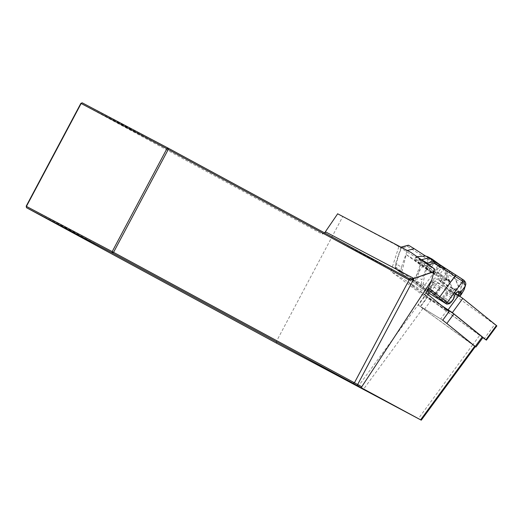 <?xml version="1.0" encoding="UTF-8"?>
<svg xmlns="http://www.w3.org/2000/svg" width="523" height="523" viewBox="0 0 523 523"><rect width="100%" height="100%" fill="white"/><g stroke="black" fill="none" stroke-linecap="round" stroke-linejoin="round"><path stroke-width="0.39" stroke-dasharray="2.62 1.96" d="M395.793 263.069L400.775 248.118L396.624 245.28L410.849 252.38M434.293 268.77L427.592 264.638L421.871 279.733L416.21 276.249A51.96 47.861 121.6 0 0 415.72 280.335L421.375 283.819A51.96 47.861 -58.4 0 1 421.871 279.733M421.558 259.859A51.96 47.861 121.6 0 0 421.172 260.631L427.592 264.638M421.172 260.631L400.762 248.059A51.96 47.861 121.6 0 1 401.219 247.137L401.638 248.072L407.718 246.483L408.215 245.313M475.374 346.579L422.865 308.485A18.553 0.641 36.3 0 1 422.224 308.014A18.553 0.641 36.3 0 1 418.354 305.164L424.683 296.554A18.553 0.641 36.3 0 1 424.362 296.319L390.923 271.378L398.801 246.902M396.624 245.28L342.761 216.568L276.249 341.761L277.092 343.474M442.739 320.181L418.354 305.164M424.683 296.554L449.067 311.571M276.249 341.761L26.15 206.252M342.761 216.568L337.4 213.665M80.856 103.364L321.71 233.866A4.079 2.262 117.8 0 0 323.547 233.657A4.079 2.262 117.8 0 0 324.528 232.859M324.698 232.951A2.968 1.647 -62.2 0 1 324.391 233.16A2.968 1.647 -62.2 0 1 323.064 233.317L82.203 102.815M323.064 233.317L408.816 278.53L323.057 233.31A2.968 1.647 -62.2 0 1 323.057 233.31L321.71 233.866M482.958 337.518L479.722 335.328L472.74 344.834L422.224 308.014L420.649 306.615L440.667 318.945L445.21 322.175M430.834 272.47L415.085 260.598L424.944 266.913L443.491 280.263L447.695 278.922L448.701 279.844L448.956 280.838A20.319 0.7 36.3 0 1 449.067 281.021A20.319 0.7 36.3 0 1 445.008 278.609A20.319 0.7 36.3 0 1 442.053 276.582L438.411 273.209L436.28 271.98L434.234 271.535L430.834 272.47L406.208 254.609L401.684 272.614L395.826 268.972A1.484 1.366 -58.4 0 1 395.31 267.763A51.96 47.861 121.6 0 1 395.8 263.677L401.455 267.161L406.802 251.831M421.558 260.925L416.21 276.249M426.173 293.089L390.923 271.378M412.85 285.61A10.95 0.379 36.3 0 1 421.95 292.272A10.95 0.379 36.3 0 1 426.441 295.985A10.95 0.379 36.3 0 1 417.4 289.807A10.95 0.379 36.3 0 1 408.803 283.021A10.95 0.379 36.3 0 1 412.85 285.61M406.417 251.537A51.96 47.861 -58.4 0 1 406.874 250.622L403.076 248.281M440.49 275.484L440.83 275.83C448.852 281.466 451.97 283.388 450.179 281.59L448.911 280.668M406.208 254.609L420.963 263.697L444.328 280.779L447.093 279.459L448.466 279.485L449.571 280.08L450.113 281.413M443.491 280.263L444.328 280.779M401.455 267.161A51.96 47.861 -58.4 0 0 400.964 271.247L395.31 267.763L396.212 267.475A50.476 46.495 -58.4 0 1 401.638 248.072M434.803 294.939L433.907 295.488L440.163 286.879L440.02 287.84L434.803 294.939L436.058 294.344A2.968 2.733 -58.4 0 0 437.228 293.364L439.412 290.396L432.769 286.303L433.292 284.322A1.484 0.36 -10.3 0 1 432.22 284.754L432.005 285.774L429.821 288.748L427.369 289.794L425.63 289.454L423.002 287.572L438.562 266.403L442.301 268.842L444.315 271.032L446.982 279.367A1.484 0.954 150.3 0 0 447.459 278.798L446.145 273.137C445.929 270.613 444.524 268.469 441.928 266.691A1.484 0.438 -57.5 0 1 441.451 268.24M454.212 297.574A1.484 0.941 10.5 0 0 454.147 297.169L453.434 299.032L446.792 294.939L444.609 297.914A2.968 2.733 121.6 0 1 443.439 298.888L442.177 299.483L447.4 292.383L447.132 291.102L440.791 299.731L433.874 295.443L440.137 286.911M436.058 294.344L429.363 290.213L432.769 286.303L432.005 285.774M440.02 287.84L440.033 288.474A2.968 2.733 -58.4 0 1 439.412 290.396M407.306 250.51L406.874 250.622M425.526 256.022L456.03 275.386M428.945 257.8L444.609 267.9L438.241 276.275M429.213 292.22A10.95 0.379 36.3 0 1 420.165 286.042A10.95 0.379 36.3 0 1 411.568 279.256A10.95 0.379 36.3 0 1 415.615 281.845A10.95 0.379 36.3 0 1 427.284 290.507M401.684 272.614L416.236 281.551A1.484 1.366 -58.4 0 1 415.72 280.335M440.791 299.731L442.177 299.483M449.152 303.824A1.484 0.837 55.7 0 1 448.819 303.909L446.668 304.059M424.656 290.507L428.657 292.972L424.428 290.35L427.553 290.808L427.369 289.794M453.539 299.084L450.133 303.013L443.439 298.888M446.792 294.939A2.968 2.733 121.6 0 0 447.413 293.017L447.4 292.383M440.163 286.879L432.952 282.433C432.913 279.184 434.79 278.282 438.575 279.733L448.394 289.834A1.484 0.994 136.3 0 0 448.518 290.017A1.484 0.994 136.3 0 0 450.375 289.611A1.484 0.994 -55.5 0 1 448.754 290.219A1.484 0.994 -55.5 0 1 448.714 290.187L458.226 296.051A1.484 1.484 -11.5 0 0 459.809 296.155A1.484 1.458 -155.1 0 1 457.906 295.691L458.187 295.09M440.248 286.859L447.132 291.102M458.455 291.978L458.423 291.952C456.899 291.795 455.566 293.03 454.428 295.658L447.211 291.219M462.79 283.002A1.484 1.36 -151.6 0 1 462.862 283.525C463.541 281.603 463.156 280.073 461.698 278.942L462.79 283.002L460.979 287.264L460.521 291.756L460.894 294.057L459.789 295.554L452.885 291.304A1.484 1.366 -58.4 0 1 451.016 291.742L449.715 290.88A1.484 0.994 -55.5 0 0 451.336 290.278L444.204 283.152L446.982 279.367L452.395 288.84L453.99 289.807L452.885 291.304L451.336 290.278L452.395 288.84A1.484 0.954 150.3 0 0 452.866 288.271L447.459 278.798M449.675 290.853A1.484 0.994 -55.5 0 0 449.715 290.88L448.754 290.219A1.484 1.484 0 0 1 448.518 290.017L442.347 283.558A1.484 0.994 -43.7 0 0 444.204 283.152L441.301 280.027C435.777 276.543 432.639 277.484 431.874 282.865L432.22 284.754M429.193 258.545A1.484 0.575 -57.2 0 0 427.906 259.493L438.562 266.403A1.484 0.438 -57.5 0 0 439.039 264.854L408.528 245.228M461.521 294.129A1.484 1.379 30.7 0 0 461.632 293.665L461.26 293.403A1.484 1.281 170.8 0 1 460.894 294.057L461.286 294.495M455.376 279.341A1.484 0.83 157.2 0 0 455.507 279.034L449.048 271.149C451.977 273.189 453.99 275.719 455.082 278.733L458.122 285.898C458.651 287.245 458.148 288.108 456.625 288.48A1.484 1.242 -102.5 0 1 456.461 289.252L460.521 291.756A1.484 1.281 170.8 0 0 460.881 291.102L461.044 287.696L462.862 283.525L465.535 285.081L464.3 289.173L461.632 293.665M400.964 271.247A1.484 1.366 121.6 0 0 401.481 272.457M423.486 267.188L429.854 258.807M456.043 275.399L450.793 282.309L448.956 280.838M420.963 263.697L416.439 281.701M441.693 276.222L440.137 274.392L437.503 272.686L435.371 272.045L432.482 272.398L431.671 272.98M456.625 288.48L454.154 289.029A1.484 1.242 -102.5 0 1 453.99 289.807L456.461 289.252C458.22 288.552 458.821 287.33 458.259 285.591L455.507 279.034L462.639 283.427A1.484 1.294 -156.6 0 1 462.705 283.858M439.039 264.854L463.823 280.184C465.333 281.282 465.901 282.917 465.535 285.081M458.122 285.898A1.484 0.83 157.2 0 0 458.259 285.591L460.979 287.264A1.484 1.294 -156.6 0 1 461.044 287.696M464.123 289.755A1.484 1.379 30.7 0 0 464.3 289.173M450.466 302.922A1.484 0.837 55.7 0 1 450.133 303.013L448.819 303.909L441.87 299.627M454.487 296.064A1.484 0.941 10.5 0 0 454.428 295.658L454.147 297.169L447.413 293.017M441.915 280.688A1.484 0.549 -38.9 0 1 440.346 281.256L442.347 283.558A1.484 0.994 -43.7 0 1 442.223 283.374M438.568 279.74L440.34 281.25A1.484 0.549 -38.9 0 1 440.301 281.158L457.841 291.965M439.882 280.72A1.484 0.438 135.8 0 0 439.915 280.773A1.484 0.438 135.8 0 0 441.301 280.027L445.341 274.536A1.484 0.34 173.8 0 0 446.269 274.287M440.033 288.474L433.292 284.322L432.952 282.433A1.484 0.36 -10.3 0 1 431.874 282.865M434.502 295.09L427.553 290.808L429.363 290.213L429.18 289.199M424.669 290.513L424.441 290.363A1.484 0.438 125.7 0 0 425.63 289.454M445.217 273.385A1.484 0.34 -6.2 0 0 446.145 273.137L455.082 278.733A1.484 0.928 152.2 0 0 455.206 278.334M424.441 290.363L421.813 288.474A1.484 0.438 125.7 0 0 421.813 288.474A17.069 0.588 -143.7 0 1 412.412 281.544L395.826 268.972A1.484 0.575 127.1 0 1 396.212 267.475L412.804 280.047L427.906 259.493L407.718 246.483M441.242 266.187L431.638 258.95L441.242 266.187M446.583 278.949A20.41 0.706 -143.7 0 0 428.448 265.253A20.41 0.706 -143.7 0 0 416.151 257.041A20.41 0.706 -143.7 0 0 416.138 257.055A20.41 0.706 -143.7 0 0 435.371 272.045M433.325 261.193C433.9 263.991 435.594 265.253 438.411 264.971C438.418 267.279 439.555 268.044 441.824 267.273L440.046 267.658L440.157 265.789C437.326 266.057 435.633 264.795 435.071 262.003C432.802 262.775 431.665 262.01 431.658 259.709L431.684 261.703L433.325 261.193L427.311 269.378L432.462 273.071L438.411 264.971M432.462 273.071L435.894 275.34L441.824 267.273M435.894 275.34L425.598 267.953L431.658 259.709M425.598 267.953L427.311 269.378M429.03 270.221L435.071 262.003M434.182 273.915L440.157 265.789M472.74 344.834L475.322 346.651M479.722 335.328L427.317 296.953L427.631 297.11L420.649 306.615M442.458 306.243L427.631 297.11M482.84 337.675L427.016 297.018L424.598 295.064L441.549 305.51M496.85 325.921L494.699 324.463L484.239 338.695M455.703 293.56L434.842 280.733L494.699 324.463M422.865 308.485L363.361 389.458M424.362 296.319L358.007 386.608M472.681 344.762L418.367 418.662M426.827 264.115A51.96 47.861 -58.4 0 1 427.036 263.697M440.83 275.83L442.053 276.582M428.69 264.73A50.476 46.495 121.6 0 0 423.264 284.139L421.375 283.819A1.484 1.366 121.6 0 0 421.891 285.035L416.236 281.551M437.228 293.364L429.821 288.748M451.356 302.059L444.609 297.914M427.736 289.461L421.891 285.035A1.484 0.575 127.1 0 0 423.264 284.139L428.363 288.003M412.412 281.544A1.484 0.575 127.1 0 1 412.399 281.531A1.484 0.575 127.1 0 1 412.804 280.047A18.553 0.641 36.3 0 0 423.002 287.572A1.484 0.438 125.7 0 1 421.813 288.474L424.428 290.35M458.226 296.051L448.714 290.187A1.484 1.366 121.6 0 1 448.394 289.834L457.906 295.691A1.484 1.366 -58.4 0 0 458.226 296.051M460.305 295.822L459.789 295.554A1.484 1.366 121.6 0 1 457.919 295.992C457.873 296.593 458.671 296.534 460.318 295.822M461.26 293.403L460.881 291.102M454.154 289.029L452.866 288.271M458.246 296.129A1.484 1.484 -11.5 0 0 459.88 296.208M457.821 295.926A1.484 1.366 121.6 0 0 457.919 295.992L451.016 291.742A1.484 1.366 -58.4 0 1 450.918 291.671M441.621 266.482L441.059 265.625L432.619 259.46L433.181 260.317L441.621 266.482M444.426 279.753A20.41 0.706 -143.7 0 0 426.291 266.155A20.41 0.706 -143.7 0 0 414.961 258.656A20.41 0.706 -143.7 0 0 432.482 272.398M431.266 300.039L424.277 309.544M447.198 310.061L440.667 318.945M437.47 282.793L427.016 297.018M435.051 280.838L424.598 295.064M324.391 233.16L323.547 233.657M449.192 279.779L448.074 279.092M401.043 247.229L400.644 248.026M395.225 267.658L395.8 263.076M438.764 279.844L458.423 291.952M438.699 273.313L437.588 272.627M421.813 288.474L395.806 268.966A1.484 1.484 0 0 1 395.225 267.665M417.008 256.682L416.151 257.041L414.961 258.656C414.674 260.042 414.706 260.696 415.066 260.611M439.765 264.612L444.661 268.632L447.25 272.019L449.067 281.021M441.092 267.658L442.595 266.998M431.442 260.755L431.638 258.95M411.568 279.256L408.803 283.021M427.677 294.305L426.441 295.985M420.329 306.452L427.317 296.953M424.382 294.959L434.842 280.733"/><path stroke-width="0.78" d="M324.528 232.859A4.079 2.262 117.8 0 0 325.26 231.951L337.668 213.796L410.849 252.38L434.293 268.77L433.985 271.463L413.876 278.445L325.633 231.918A2.968 1.647 -62.2 0 1 324.698 232.951M431.73 280.178L426.173 293.089L449.067 311.571L442.739 320.181L475.374 346.579L421.276 420.185L361.766 388.007L361.766 386.745L431.73 280.178L433.927 271.744L413.876 278.445C411.346 278.883 409.659 278.909 408.816 278.53L167.961 148.029L166.896 148.715L81.137 103.502L26.425 206.395L112.19 251.609L166.896 148.715L168.256 149.441L113.55 252.334L361.766 386.745M361.766 388.007L112.21 252.884L26.444 207.67L26.425 206.395L26.444 207.67L277.092 343.474L421.276 420.185M337.668 213.796L325.26 231.951M26.15 206.252L80.856 103.364L82.203 102.815L167.961 148.029L168.256 149.441L409.11 279.942L408.816 278.53M357.503 385.758L357.634 384.562L413.928 278.687C411.555 279.87 409.954 280.289 409.11 279.942L354.404 382.836L353.064 383.385M82.203 102.815L80.856 103.364M113.55 252.334L112.19 251.609L112.21 252.884L113.55 252.334M421.63 259.709L427.291 263.193L434.6 261.284L463.823 280.184A1.484 1.321 -56.6 0 1 464.104 282.198L434.77 263.147L434.6 261.284L428.945 257.8L421.63 259.709A51.96 47.861 121.6 0 0 421.558 259.859M403.076 248.281L401.219 247.137L408.215 245.313M434.77 263.147L428.69 264.73L427.291 263.193A51.96 47.861 -58.4 0 0 427.036 263.697M408.528 245.228L414.19 248.713L407.306 250.51M414.19 248.713L425.526 256.022M427.284 290.507A10.95 0.379 36.3 0 1 429.213 292.22L427.677 294.305M446.668 304.059L449.146 303.824L451.356 302.059L453.539 299.084L454.487 296.064C454.631 294.201 457.815 291.082 458.455 291.984M446.557 304L428.664 292.965L446.577 304.007M428.363 288.003L439.856 296.704A18.553 0.641 36.3 0 1 447.178 302.457L448.368 303.458L450.708 302.464L453.421 298.966L454.108 296.561C456.017 291.886 458.279 290.396 460.894 292.096L461.26 293.665A1.484 1.458 -155.1 0 1 458.867 293.625L458.455 291.978M461.286 294.495L459.887 296.214A1.484 1.484 -11.5 0 0 460.318 295.809L460.305 295.73A1.484 1.458 -155.1 0 1 459.802 296.155A1.484 1.484 -11.5 0 0 460.305 295.73L464.045 289.879L465.156 285.669L464.104 282.198M460.318 295.822L464.123 289.755A1.484 1.379 30.7 0 1 464.045 289.879L461.378 294.371A1.484 1.379 30.7 0 0 461.521 294.129M458.723 292.324A1.484 1.294 150.1 0 0 460.894 292.096L464.934 286.604A1.484 0.869 13.4 0 0 465.3 286.186A1.484 0.869 13.4 0 0 465.313 286.016M465.156 285.669A1.484 0.869 13.4 0 0 465.522 285.251A1.484 0.869 13.4 0 0 465.535 285.081M448.368 303.458A1.484 1.321 130.2 0 1 446.407 303.889L445.223 302.895A17.069 0.588 -143.7 0 0 438.483 297.6L427.736 289.461M449.394 303.36A1.484 0.837 55.7 0 1 449.152 303.817M450.708 302.464A1.484 0.837 55.7 0 1 450.466 302.922M453.827 298.064A1.484 0.941 10.5 0 0 454.206 297.574M454.108 296.561A1.484 0.941 10.5 0 0 454.487 296.07M457.841 291.965L458.776 292.54A1.484 1.314 -16.4 0 0 461.09 292.494M475.322 346.651L445.21 322.175M475.969 347.024L482.958 337.518L453.84 313.944L442.458 306.243M441.549 305.51L452.362 312.63L486.397 340.146L496.85 325.921L496.399 325.515L485.945 339.741M486.397 340.146L482.84 337.675M496.399 325.515L462.816 298.404L455.703 293.56M474.812 346.069L420.61 419.819M438.483 297.6A1.484 0.575 127.1 0 0 439.856 296.704L454.958 276.157A1.484 0.575 -57.2 0 0 455.272 274.608L462.476 279.289M458.187 295.09L458.867 293.625M445.223 302.895A1.484 1.321 130.2 0 0 447.178 302.457L462.737 281.296A1.484 1.321 -56.6 0 0 462.482 279.295M447.655 309.439L447.198 310.061M453.84 313.944L446.858 323.449M482.278 336.904L475.296 346.409M458.691 295.397L448.237 309.623M462.816 298.404L452.362 312.63M401.213 247.078L408.3 245.228M464.123 289.755L465.522 285.251C466.209 283.701 465.653 282.015 463.842 280.191M417.008 256.682L425.421 255.995L427.546 256.61L432.05 259.048L439.765 264.612"/></g></svg>
